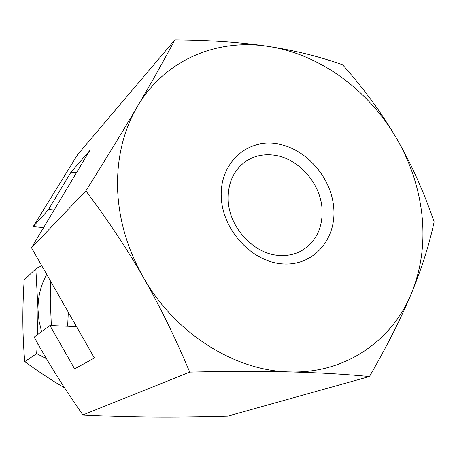 <?xml version="1.0" encoding="UTF-8"?>
<svg xmlns="http://www.w3.org/2000/svg" width="457" height="457" viewBox="0 0 457 457"><rect width="100%" height="100%" fill="white"/><g stroke="black" fill="none" stroke-linecap="round" stroke-linejoin="round"><path stroke-width="0.69" d="M272.635 155.003C261.81 153.923 252.235 156.494 243.929 162.726C232.95 171.649 227.712 184.177 228.209 200.309C229.134 227.643 254.058 254.321 279.393 255.434C287.339 255.943 294.605 254.44 301.203 250.933C316.016 242.016 322.962 227.963 322.036 208.775C320.426 182.509 297.37 157.259 272.635 155.003M274.703 143.481C304.311 146.737 331.325 176.396 333.736 207.826C336.569 239.279 313.433 266.065 282.889 263.895C252.384 262.215 222.776 230.579 221.297 197.59C219.36 164.56 245.089 139.751 274.703 143.481M85.87 190.877C107.783 219.903 126.943 248.734 143.349 277.365C127.206 248.751 118.609 219.012 117.552 188.147C116.935 157.437 123.544 130.239 137.38 106.572C123.51 130.165 106.338 158.271 85.87 190.877L31.516 247.757L94.416 357.997L74.628 368.862L49.939 325.533L34.166 337.089L40.147 347.8C52.092 368.85 66.334 391.238 82.871 414.967L189.729 372.101C228.614 371.238 262.118 371.181 290.235 371.924C318.495 372.661 344.904 374.192 369.456 376.522L227.637 416.161C199.84 416.898 174.911 417.178 152.861 417.001C130.851 416.853 107.521 416.173 82.871 414.967M174.831 39.948C163.817 60.638 151.336 82.848 137.38 106.572C164.531 60.01 216.898 38.228 268.105 46.374C319.517 54.017 368.422 89.846 396.339 138.071C410.529 162.578 419.098 188.513 422.039 215.864C424.787 243.267 421.268 269.047 411.483 293.205C421.554 268.87 429.112 245.095 434.15 221.874C423.382 190.723 410.78 162.789 396.339 138.071C381.926 113.319 364.023 88.898 342.619 64.803C319.306 56.519 294.468 50.379 268.105 46.374C241.873 42.358 210.786 40.216 174.831 39.948L77.639 154.603L33.155 226.655L48.448 209.643L54.075 210.1M76.496 326.595L49.939 325.533M43.632 227.535L33.155 226.655M76.49 172.677L71.006 172.158L89.646 150.719L31.516 247.757M369.456 376.522C387.485 345.195 401.492 317.421 411.483 293.205C392.26 340.682 345.589 373.58 290.235 371.924C235.212 371.187 175.06 333.661 143.349 277.365C159.773 305.979 175.231 337.557 189.729 372.101M48.448 209.643L71.006 172.158M51.344 325.59L50.27 299.352L50.379 280.815M68.299 312.222L67.659 326.241M41.69 265.597L35.846 268.819L37.994 309.378L37.634 334.553M35.846 268.819L24.17 280.027C23.204 295.331 22.77 309.235 22.861 321.734C22.93 334.233 23.553 347.531 24.735 361.624L36.669 353.621L46.471 358.694M37.28 342.71L36.669 353.621M64.603 387.867L58.382 384.154C47.602 377.608 36.383 370.101 24.735 361.624M41.581 331.656L38.954 320.586L37.994 309.378C37.954 296.667 40.862 285.019 46.734 274.428"/></g></svg>
